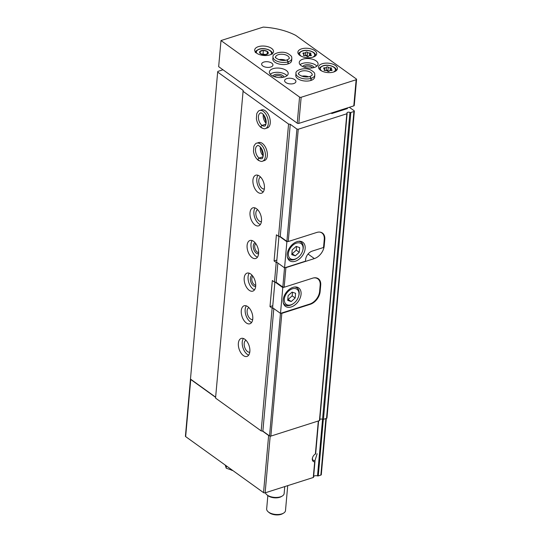 <?xml version="1.0" encoding="UTF-8"?>
<svg xmlns="http://www.w3.org/2000/svg" width="542" height="542" viewBox="0 0 542 542"><rect width="100%" height="100%" fill="white"/><g stroke="black" fill="none" stroke-linecap="round" stroke-linejoin="round"><path stroke-width="0.81" d="M252.924 276.339A4.648 2.595 -107.7 0 0 252.159 281.427A4.648 2.595 -107.7 0 0 255.729 285.126M315.654 453.85L318.594 420.897L315.573 453.972A3.808 2.52 -54.3 0 0 314.861 454.332M313.628 476.547A2.839 1.416 -174.9 0 1 317.51 475.903L322.558 419.298A0.759 0.379 -174.9 0 0 323.452 419.352L326.528 418.37A1.131 0.562 -174.9 0 0 326.968 417.977L354.353 111.117A1.131 0.562 -174.9 0 1 353.912 111.51L350.837 112.492A0.759 0.379 -174.9 0 1 349.942 112.438L322.551 419.298A1.89 0.942 -174.9 0 0 319.821 419.4M317.145 453.708L314.977 460.592M312.571 457.523A3.808 2.52 -54.3 0 0 313.249 460.28A3.808 2.52 -54.3 0 0 314.983 460.531L314.977 461.269M314.949 461.567L313.561 477.156A0.759 0.379 -174.9 0 1 313.567 477.238A0.759 0.379 -174.9 0 1 313.276 477.502L265.126 492.841A1.131 0.562 -174.9 0 1 263.534 492.631L185.655 436.615A1.131 0.562 -174.9 0 1 185.418 436.229L217.66 72.066L217.83 71.415L222.979 69.776M309.909 304.015L310.288 304.292A11.341 7.52 125.7 0 0 320.126 291.637L320.708 285.112A11.341 7.52 125.7 0 0 318.371 278.757A11.341 7.52 125.7 0 0 312.619 278.175L284.15 287.246L285.898 267.66L285.37 267.585M310.288 304.292L281.813 313.357L270.865 436.107L269.53 435.931L262.87 431.141L261.183 430.917L215.553 398.099L243.162 90.406L217.66 72.066M319.692 420.206A0.759 0.379 -174.9 0 1 319.739 420.362A0.759 0.379 -174.9 0 1 319.441 420.626L270.865 436.107M349.942 112.438A1.89 0.942 -174.9 0 0 348.018 112.221A1.89 0.942 -174.9 0 0 346.955 112.96A1.89 0.942 -174.9 0 0 347.076 113.346A0.759 0.379 -174.9 0 1 347.124 113.502A0.759 0.379 -174.9 0 1 346.833 113.766L298.249 129.247L288.229 241.542L316.697 232.471A11.341 7.52 125.7 0 1 322.449 233.06A11.341 7.52 125.7 0 1 324.793 239.408L324.204 245.939A11.341 7.52 125.7 0 1 314.367 258.588L285.898 267.66M281.813 313.357L280.939 313.242M280.465 313.371L269.53 435.931M284.53 267.829L282.816 287.07L284.15 287.246M273.812 308.581L262.87 431.141M277.877 263.039L276.156 282.28L282.816 287.07M273.486 308.351L272.138 308.174L261.183 430.917M277.274 262.606L276.217 262.47L274.469 282.057L276.156 282.28M244.835 339.258A9.451 5.278 -107.7 0 0 241.237 338.418A9.451 5.278 -107.7 0 0 239.083 349.021A9.451 5.278 -107.7 0 0 246.976 356.426A9.451 5.278 -107.7 0 0 249.787 348.757A9.451 5.278 -107.7 0 0 244.835 339.258M247.748 306.616A9.451 5.278 -107.7 0 0 244.157 305.769A9.451 5.278 -107.7 0 0 241.996 316.379A9.451 5.278 -107.7 0 0 249.889 323.784A9.451 5.278 -107.7 0 0 252.701 316.108A9.451 5.278 -107.7 0 0 247.748 306.616M250.668 273.967A9.451 5.278 -107.7 0 0 247.071 273.127A9.451 5.278 -107.7 0 0 244.909 283.73A9.451 5.278 -107.7 0 0 252.802 291.135A9.451 5.278 -107.7 0 0 255.614 283.466A9.451 5.278 -107.7 0 0 250.668 273.967M253.581 241.325A9.451 5.278 -107.7 0 0 249.984 240.479A9.451 5.278 -107.7 0 0 247.823 251.088A9.451 5.278 -107.7 0 0 255.722 258.493A9.451 5.278 -107.7 0 0 258.527 250.817A9.451 5.278 -107.7 0 0 253.581 241.325M256.495 208.684A9.451 5.278 -107.7 0 0 252.897 207.837A9.451 5.278 -107.7 0 0 250.736 218.446A9.451 5.278 -107.7 0 0 258.636 225.845A9.451 5.278 -107.7 0 0 261.44 218.175A9.451 5.278 -107.7 0 0 256.495 208.684M259.408 176.035A9.451 5.278 -107.7 0 0 255.81 175.195A9.451 5.278 -107.7 0 0 253.649 185.798A9.451 5.278 -107.7 0 0 261.549 193.203A9.451 5.278 -107.7 0 0 264.354 185.533A9.451 5.278 -107.7 0 0 259.408 176.035M256.779 143.163A9.451 5.278 -107.7 0 1 264.679 150.568A9.451 5.278 -107.7 0 1 262.518 161.177L264.462 160.561A9.451 5.278 -107.7 0 0 267.267 152.885A9.451 5.278 -107.7 0 0 262.321 143.393A9.451 5.278 -107.7 0 0 258.724 142.546L256.779 143.163C256.048 143.041 255.072 144.084 253.859 146.286L253.466 151.299C254.09 155.202 255.655 158.169 258.175 160.215M259.693 110.521A9.451 5.278 -107.7 0 1 267.592 117.926A9.451 5.278 -107.7 0 1 265.431 128.535L267.375 127.912A9.451 5.278 -107.7 0 0 270.18 120.243A9.451 5.278 -107.7 0 0 265.234 110.744A9.451 5.278 -107.7 0 0 261.637 109.904L259.693 110.521C258.961 110.399 257.985 111.435 256.772 113.637L256.38 118.651C257.003 122.553 258.575 125.527 261.088 127.566M272.775 305.749L269.997 306.637L272.138 308.174M269.997 306.637L272.328 280.519L274.469 282.057M276.854 260.045L274.076 260.932L276.217 262.47M274.076 260.932L276.406 234.815L278.547 236.353L280.234 236.576L286.894 241.366L288.229 241.542M298.249 129.247L296.914 129.071L290.261 124.281L288.568 124.057L278.547 236.353M288.568 124.057L242.938 91.239M296.914 129.071L286.894 241.366M290.261 124.281L280.234 236.576M349.346 107.296L354.122 110.731A1.131 0.562 -174.9 0 1 354.353 111.117M269.286 435.754A1.131 0.562 -174.9 0 1 268.636 435.504L262.504 431.093M215.621 397.374L190.75 379.488A1.131 0.562 -174.9 0 1 190.52 379.102L215.635 397.164M313.276 477.502L314.672 461.845A4.729 3.137 -54.3 0 1 312.497 457.753A4.729 3.137 -54.3 0 1 315.058 454.189A4.729 3.137 -54.3 0 1 315.376 453.986L318.317 420.985M326.318 418.438L321.298 474.69A1.131 0.562 -174.9 0 1 320.857 475.083L318.276 475.91A0.759 0.379 -174.9 0 1 317.51 475.903M331.176 113.082L331.819 113.542L347.361 108.59L347.422 107.912M264.991 116.936A5.671 3.164 -107.7 0 0 266.041 120.236M262.077 149.578A5.671 3.164 -107.7 0 0 263.127 152.878M260.567 177.051A6.24 3.482 -107.7 0 0 259.245 184.016A6.24 3.482 -107.7 0 0 264.347 188.934M257.972 175.269A9.451 5.278 -107.7 0 0 257.531 184.565A9.451 5.278 -107.7 0 0 263.263 191.888M257.653 209.7A6.24 3.482 -107.7 0 0 256.332 216.665A6.24 3.482 -107.7 0 0 261.434 221.576M255.058 207.918A9.451 5.278 -107.7 0 0 254.618 217.207A9.451 5.278 -107.7 0 0 260.35 224.53M255.838 243.69A4.648 2.595 -107.7 0 0 255.072 248.778A4.648 2.595 -107.7 0 0 258.642 252.484M255.153 242.809A5.671 3.164 -107.7 0 0 253.717 249.212A5.671 3.164 -107.7 0 0 258.595 253.602M252.145 240.56A9.451 5.278 -107.7 0 0 251.705 249.848A9.451 5.278 -107.7 0 0 257.436 257.172M252.24 275.451A5.671 3.164 -107.7 0 0 250.804 281.854A5.671 3.164 -107.7 0 0 255.682 286.244M249.232 273.209A9.451 5.278 -107.7 0 0 248.792 282.497A9.451 5.278 -107.7 0 0 254.523 289.821M248.907 307.632A6.24 3.482 -107.7 0 0 247.592 314.597A6.24 3.482 -107.7 0 0 252.694 319.516M246.319 305.851A9.451 5.278 -107.7 0 0 245.878 315.139A9.451 5.278 -107.7 0 0 251.61 322.463M245.993 340.274A6.24 3.482 -107.7 0 0 244.672 347.239A6.24 3.482 -107.7 0 0 249.781 352.158M243.405 338.493A9.451 5.278 -107.7 0 0 242.965 347.788A9.451 5.278 -107.7 0 0 248.697 355.112M287.721 485.646L285.492 510.591A9.451 4.709 -174.9 0 1 283.541 513.139A9.451 4.709 -174.9 0 1 268.608 512.136A9.451 4.709 -174.9 0 1 268.134 511.763A9.451 4.709 -174.9 0 1 266.664 508.911L267.85 495.598M283.541 513.139L282.531 513.728A8.293 4.133 -174.9 0 1 269.435 512.84A8.293 4.133 -174.9 0 1 269.015 512.522L268.134 511.763M231.719 470.327A8.509 4.241 5.1 0 0 232.769 470.503L226.21 468.18L225.228 465.077M226.21 468.18L226.414 465.93M319.753 232.091A11.341 7.52 -54.3 0 1 321.921 232.985A11.341 7.52 -54.3 0 1 324.258 239.34L323.676 245.865A11.341 7.52 -54.3 0 1 323.405 247.538L312.178 251.115A7.561 5.014 -54.3 0 0 305.62 259.55L305.471 261.183L284.557 267.85L286.887 241.732L287.7 241.475M279.604 236.495L286.887 241.732M278.961 236.407L276.664 262.172L284.557 267.85M295.302 261.251A11.341 7.52 125.7 0 0 304.245 252.281A11.341 7.52 125.7 0 0 302.802 242.247A11.341 7.52 125.7 0 0 290.072 247.064A11.341 7.52 125.7 0 0 289.557 260.661A11.341 7.52 125.7 0 0 295.302 261.251M295.004 259.123A9.261 6.145 125.7 0 0 297.626 257.789A9.261 6.145 125.7 0 0 302.646 250.817A9.261 6.145 125.7 0 0 297.619 242.857A9.261 6.145 125.7 0 0 288.48 252.796A9.261 6.145 125.7 0 0 295.004 259.123M292.192 249.964L291.772 254.672L295.295 255.838L299.245 252.294L299.665 247.579L296.142 246.414L292.192 249.964M287.348 257.05A10.4 6.897 125.7 0 0 288.961 259.069A10.4 6.897 125.7 0 0 294.231 259.611A10.4 6.897 125.7 0 0 297.172 258.114L297.626 257.789M302.646 250.817L302.802 250.282A10.4 6.897 125.7 0 0 301.101 242.193A10.4 6.897 125.7 0 0 298.676 241.305M291.874 253.548L295.295 255.838M292.314 253.69L296.257 250.147L299.245 252.294M296.257 250.147L296.576 246.563M313.554 277.931A11.341 7.52 -54.3 0 1 317.829 278.852A11.341 7.52 -54.3 0 1 320.166 285.207L319.617 291.406A11.341 7.52 -54.3 0 1 309.773 304.055L280.492 313.384L282.788 287.599L283.967 287.219M274.882 282.111L272.599 307.714L280.492 313.384M275.228 282.158L282.788 287.599M291.223 306.955A11.341 7.52 125.7 0 0 300.166 297.978A11.341 7.52 125.7 0 0 298.723 287.951A11.341 7.52 125.7 0 0 285.993 292.768A11.341 7.52 125.7 0 0 285.478 306.365A11.341 7.52 125.7 0 0 291.223 306.955M290.925 304.828A9.261 6.145 125.7 0 0 293.547 303.493A9.261 6.145 125.7 0 0 298.567 296.515A9.261 6.145 125.7 0 0 293.54 288.554A9.261 6.145 125.7 0 0 284.401 298.5A9.261 6.145 125.7 0 0 290.925 304.828M288.114 295.661L287.694 300.376L291.217 301.542L295.166 297.992L295.586 293.283L292.063 292.118L288.114 295.661M283.27 302.754A10.4 6.897 125.7 0 0 284.882 304.773A10.4 6.897 125.7 0 0 290.153 305.309A10.4 6.897 125.7 0 0 293.093 303.818L293.547 303.493M298.567 296.515L298.723 295.986A10.4 6.897 125.7 0 0 297.023 287.89A10.4 6.897 125.7 0 0 294.597 287.009M287.795 299.245L291.217 301.542M288.236 299.394L292.179 295.844L295.166 297.992M292.179 295.844L292.497 292.26M356.582 79.362L354.244 105.48A1.131 0.562 -174.9 0 1 353.804 105.873L298.818 123.393A1.131 0.562 -174.9 0 1 297.233 123.183L218.663 66.673L220.994 40.555L263.229 27.1A47.256 23.557 -174.9 0 1 295.749 35.393L356.345 78.976A1.131 0.562 -174.9 0 1 356.582 79.362A1.131 0.562 -174.9 0 1 356.141 79.755L301.149 97.275A1.131 0.562 -174.9 0 1 299.563 97.065L220.994 40.555M264.516 54.783L260.492 53.678L259.923 51.476L263.371 50.379L267.396 51.476L267.965 53.678L264.516 54.783M267.972 53.678A4.37 2.175 -174.9 0 1 261.298 54.132A4.37 2.175 -174.9 0 1 261.291 50.67A4.37 2.175 -174.9 0 1 266.589 51.023A4.37 2.175 -174.9 0 1 267.972 53.678M258.365 46.653A9.451 4.709 -174.9 0 1 268.459 46.883A9.451 4.709 -174.9 0 1 273.52 51.626A9.451 4.709 -174.9 0 1 263.69 55.474A9.451 4.709 -174.9 0 1 254.693 49.945A9.451 4.709 -174.9 0 1 258.365 46.653M286.82 78.597A5.671 2.825 -174.9 0 1 292.876 78.732A5.671 2.825 -174.9 0 1 295.918 81.578A5.671 2.825 -174.9 0 1 290.017 83.888A5.671 2.825 -174.9 0 1 284.618 80.568A5.671 2.825 -174.9 0 1 286.82 78.597M273.039 68.678A9.451 4.709 -174.9 0 1 283.134 68.909A9.451 4.709 -174.9 0 1 288.195 73.651A9.451 4.709 -174.9 0 1 278.358 77.506A9.451 4.709 -174.9 0 1 269.367 71.971A9.451 4.709 -174.9 0 1 273.039 68.678M263.846 62.073A5.671 2.825 -174.9 0 1 269.902 62.208A5.671 2.825 -174.9 0 1 272.944 65.054A5.671 2.825 -174.9 0 1 267.043 67.364A5.671 2.825 -174.9 0 1 261.644 64.044A5.671 2.825 -174.9 0 1 263.846 62.073M288.08 63.888L288.269 61.768A9.451 4.709 5.1 0 0 291.84 58.509L291.65 60.629A9.451 4.709 -174.9 0 1 281.813 64.484A9.451 4.709 -174.9 0 1 272.822 58.949L273.012 56.829A9.451 4.709 5.1 0 0 278.019 61.551A9.451 4.709 5.1 0 0 288.066 61.829L286.935 59.993M311.054 80.412L311.243 78.292A9.451 4.709 5.1 0 0 314.814 75.033L314.624 77.154A9.451 4.709 -174.9 0 1 304.787 81.009A9.451 4.709 -174.9 0 1 295.797 75.474L295.986 73.353A9.451 4.709 5.1 0 0 300.993 78.075A9.451 4.709 5.1 0 0 311.04 78.353L309.909 76.517M302.917 59.159A9.451 4.709 -174.9 0 1 313.012 59.39A9.451 4.709 -174.9 0 1 318.079 64.132A9.451 4.709 -174.9 0 1 308.242 67.987A9.451 4.709 -174.9 0 1 299.252 62.452A9.451 4.709 -174.9 0 1 302.917 59.159M322.226 63.739A9.451 4.709 -174.9 0 1 332.321 63.97A9.451 4.709 -174.9 0 1 337.381 68.712A9.451 4.709 -174.9 0 1 327.551 72.56A9.451 4.709 -174.9 0 1 318.554 67.032A9.451 4.709 -174.9 0 1 322.226 63.739M301.548 48.868A9.451 4.709 -174.9 0 1 311.643 49.098A9.451 4.709 -174.9 0 1 316.704 53.841A9.451 4.709 -174.9 0 1 306.874 57.689A9.451 4.709 -174.9 0 1 297.876 52.161A9.451 4.709 -174.9 0 1 301.548 48.868M303.974 52.947A1.585 0.793 5.1 0 0 305.796 52.371A0.908 0.454 5.1 0 1 306.582 52.018A0.908 0.454 5.1 0 1 307.544 52.371A1.585 0.793 5.1 0 0 309.672 52.953A0.908 0.454 5.1 0 1 310.945 53.475A0.908 0.454 5.1 0 1 310.742 53.726A1.585 0.793 5.1 0 0 310.39 54.166A1.585 0.793 5.1 0 0 311.047 54.891A0.908 0.454 5.1 0 1 311.42 55.304A0.908 0.454 5.1 0 1 310.376 55.663A1.585 0.793 5.1 0 0 308.547 56.239A0.908 0.454 5.1 0 1 307.768 56.592A0.908 0.454 5.1 0 1 306.806 56.239A1.585 0.793 5.1 0 0 304.679 55.657A0.908 0.454 5.1 0 1 303.398 55.142A0.908 0.454 5.1 0 1 303.601 54.884A1.585 0.793 5.1 0 0 303.954 54.444A1.585 0.793 5.1 0 0 303.303 53.719A0.908 0.454 5.1 0 1 302.924 53.306A0.908 0.454 5.1 0 1 303.974 52.947L303.866 54.139M324.651 67.818A1.585 0.793 5.1 0 0 326.474 67.242A0.908 0.454 5.1 0 1 327.253 66.89A0.908 0.454 5.1 0 1 328.222 67.242A1.585 0.793 5.1 0 0 330.349 67.825A0.908 0.454 5.1 0 1 331.623 68.346A0.908 0.454 5.1 0 1 331.419 68.597A1.585 0.793 5.1 0 0 331.067 69.037A1.585 0.793 5.1 0 0 331.724 69.762A0.908 0.454 5.1 0 1 332.097 70.175A0.908 0.454 5.1 0 1 331.054 70.535A1.585 0.793 5.1 0 0 329.224 71.11A0.908 0.454 5.1 0 1 328.445 71.463A0.908 0.454 5.1 0 1 327.483 71.11A1.585 0.793 5.1 0 0 325.356 70.528A0.908 0.454 5.1 0 1 324.075 70.013A0.908 0.454 5.1 0 1 324.279 69.755A1.585 0.793 5.1 0 0 324.631 69.315A1.585 0.793 5.1 0 0 323.974 68.59A0.908 0.454 5.1 0 1 323.601 68.177A0.908 0.454 5.1 0 1 324.651 67.818L324.543 69.01M300.078 64.661A9.451 4.709 -174.9 0 1 302.544 63.407A9.451 4.709 -174.9 0 1 316.874 66.165M302.754 66.578A5.671 2.825 -174.9 0 1 304.841 65.054A5.671 2.825 -174.9 0 1 310.471 65.067A5.671 2.825 -174.9 0 1 313.899 67.574M304.055 67.106A4.648 2.317 -174.9 0 1 305.383 66.388A4.648 2.317 -174.9 0 1 312.524 67.858M270.194 74.186A9.451 4.709 -174.9 0 1 272.66 72.926A9.451 4.709 -174.9 0 1 286.989 75.684M272.87 76.097A5.671 2.825 -174.9 0 1 274.957 74.579A5.671 2.825 -174.9 0 1 280.593 74.586A5.671 2.825 -174.9 0 1 284.015 77.093M274.171 76.625A4.648 2.317 -174.9 0 1 275.499 75.907A4.648 2.317 -174.9 0 1 282.639 77.384M329.177 71.226A1.585 0.793 -174.9 0 1 327.917 70.636L328.222 67.242M326.223 70.528A0.908 0.454 -174.9 0 1 327.07 70.284A0.908 0.454 -174.9 0 1 327.917 70.636M262.077 54.281L263.053 53.97L263.371 50.379M263.053 53.97L265.431 54.62M267.165 54.051L267.396 51.476M308.5 56.354A1.585 0.793 -174.9 0 1 307.239 55.765L307.544 52.371M305.546 55.657A0.908 0.454 -174.9 0 1 306.393 55.413A0.908 0.454 -174.9 0 1 307.239 55.765M331.819 113.542L331.88 112.858M284.767 486.581L284.15 493.525A9.451 4.709 -174.9 0 1 282.192 496.072A9.451 4.709 -174.9 0 1 267.26 495.07A9.451 4.709 -174.9 0 1 266.793 494.697A9.451 4.709 -174.9 0 1 265.411 492.746M282.192 496.072L281.19 496.662A8.293 4.133 -174.9 0 1 268.087 495.774A8.293 4.133 -174.9 0 1 267.673 495.456L266.793 494.697M310.851 80.473L311.04 78.353M309.983 76.49L311.243 78.292M287.877 63.956L288.066 61.829M287.009 59.972L288.269 61.768M265.987 124.125L262.016 125.385C260.587 126.564 260.499 127.309 261.752 127.627M265.966 124.172L262.057 125.419C260.668 126.618 260.621 127.397 261.915 127.743M263.073 156.767L259.103 158.034C257.674 159.206 257.585 159.958 258.839 160.276M263.053 156.821L259.144 158.061C257.755 159.267 257.707 160.039 259.001 160.391M346.833 113.766L319.441 420.626M265.126 492.841L270.194 436.019M263.534 492.631L268.636 435.504M185.655 436.615L190.75 379.488M320.857 475.083L325.898 418.573M318.276 475.91L323.323 419.379M353.912 111.51L326.528 418.37M350.837 112.492L323.452 419.352M308.052 254.042L314.367 258.588M323.703 245.573L324.204 245.939M324.285 239.042L324.793 239.408M319.624 291.278L320.126 291.637M320.2 284.74L320.708 285.112M298.818 123.393L301.149 97.275M353.804 105.873L356.141 79.755M297.233 123.183L299.563 97.065M301.142 56.172A7.561 3.767 -174.9 0 1 302.578 51.002A7.561 3.767 -174.9 0 1 312.707 52.107A7.561 3.767 -174.9 0 1 312.781 57.208M321.819 71.043A7.561 3.767 -174.9 0 1 323.256 65.873A7.561 3.767 -174.9 0 1 333.384 66.978A7.561 3.767 -174.9 0 1 333.459 72.079M256.772 53.258A7.561 3.767 -174.9 0 1 259.354 49.275A7.561 3.767 -174.9 0 1 268.554 49.898A7.561 3.767 -174.9 0 1 270.885 54.518M331.657 70.514L331.724 69.762M330.105 70.541L330.349 67.825M326.182 70.521L326.474 67.242M324.231 70.291L324.279 69.755M310.979 55.643L311.047 54.891M309.428 55.67L309.672 52.953M305.505 55.65L305.796 52.371M303.554 55.419L303.601 54.884M308.601 76.801A6.802 3.394 5.1 0 0 301.779 76.192M309.977 76.469C311.887 75.487 312.619 74.931 312.178 74.796A6.802 3.394 5.1 0 0 305.702 70.812A6.802 3.394 5.1 0 0 298.622 73.583C296.589 73.184 302.978 78.59 309.888 76.497M285.627 60.277A6.802 3.394 5.1 0 0 278.805 59.667M287.003 59.945C288.906 58.97 289.645 58.407 289.204 58.272A6.802 3.394 5.1 0 0 282.728 54.288A6.802 3.394 5.1 0 0 275.648 57.066C273.615 56.659 280.004 62.066 286.914 59.972M263.297 114.369A6.802 3.801 -107.7 0 0 266.142 123.312M262.057 125.419A6.802 3.801 -107.7 0 0 264.625 126.008C265.397 126.272 265.919 124.809 266.203 121.618C265.492 114.105 260.167 111.991 260.499 113.041A6.802 3.801 -107.7 0 0 258.473 118.549A6.802 3.801 -107.7 0 0 262.016 125.385M260.384 147.011A6.802 3.801 -107.7 0 0 263.229 155.954M259.144 158.061A6.802 3.801 -107.7 0 0 261.711 158.657C262.484 158.914 263.005 157.451 263.29 154.26C262.579 146.746 257.254 144.639 257.585 145.69A6.802 3.801 -107.7 0 0 255.56 151.191A6.802 3.801 -107.7 0 0 259.103 158.034M313.567 477.238L314.977 461.445M347.124 113.502L319.739 420.362M321.02 232.342L321.921 232.985M287.666 258.141L288.961 259.069M299.807 241.265L301.101 242.193M316.548 277.931L317.829 278.852M283.588 303.845L284.882 304.773M295.729 286.962L297.023 287.89M315.573 55.88C316.406 52.167 307.68 48.99 302.219 50.914C299.313 52.344 298.12 53.495 298.628 54.363M336.25 70.751C337.083 67.039 328.357 63.861 322.897 65.785C319.99 67.215 318.798 68.367 319.306 69.234M272.348 54.153C273.175 50.447 264.449 47.262 258.988 49.186C256.088 50.616 254.889 51.768 255.397 52.635M330.938 70.514L331.067 69.037M324.529 70.453L324.631 69.315M310.261 55.643L310.39 54.166M303.852 55.582L303.954 54.444M306.935 76.957L303.398 76.646M314.814 75.033C314.414 73.814 315.966 73.156 310.749 70.033C304.868 66.89 295.051 70.094 295.986 73.353M283.961 60.44L280.424 60.121M291.84 58.509C291.44 57.289 292.992 56.632 287.775 53.509C281.894 50.365 272.077 53.577 273.012 56.829M263.703 114.843L266.203 122.688M265.431 128.535C264.909 129.057 263.514 128.772 261.237 127.675M260.79 147.485L263.29 155.337M262.518 161.177C261.996 161.699 260.6 161.414 258.324 160.317"/></g></svg>
